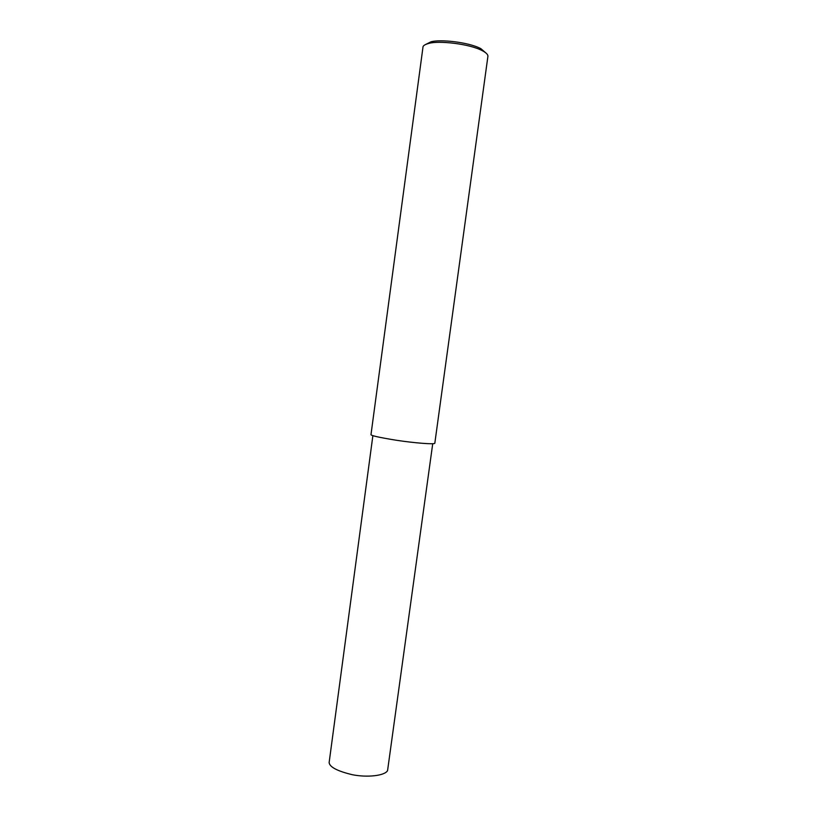 <?xml version="1.0" encoding="UTF-8"?>
<svg xmlns="http://www.w3.org/2000/svg" width="817" height="817" viewBox="0 0 817 817"><rect width="100%" height="100%" fill="white"/><g stroke="black" fill="none" stroke-linecap="round" stroke-linejoin="round"><path stroke-width="1.23" d="M487.923 56.25C487.984 54.525 486.105 52.656 482.275 50.654C468.927 43.587 438.147 40.533 429.058 43.362C424.922 44.414 422.889 45.742 422.951 47.345L371 434.511C370.244 435.471 378.741 437.401 396.5 440.281C414.28 442.988 434.695 444.622 434.818 443.253L487.923 56.25M486.044 53.074L480.856 48.652C468.335 41.994 439.556 39.155 431.008 41.82L425.667 44.455M432.724 443.723L387.564 770.615C384.705 775.823 367.242 777.661 352.444 774.741C337.431 771.136 329.66 767.092 329.128 762.608L372.879 435.624M482.275 50.654L480.856 48.652M429.058 43.362L431.008 41.82M357.591 775.537L356.906 775.456"/></g></svg>
